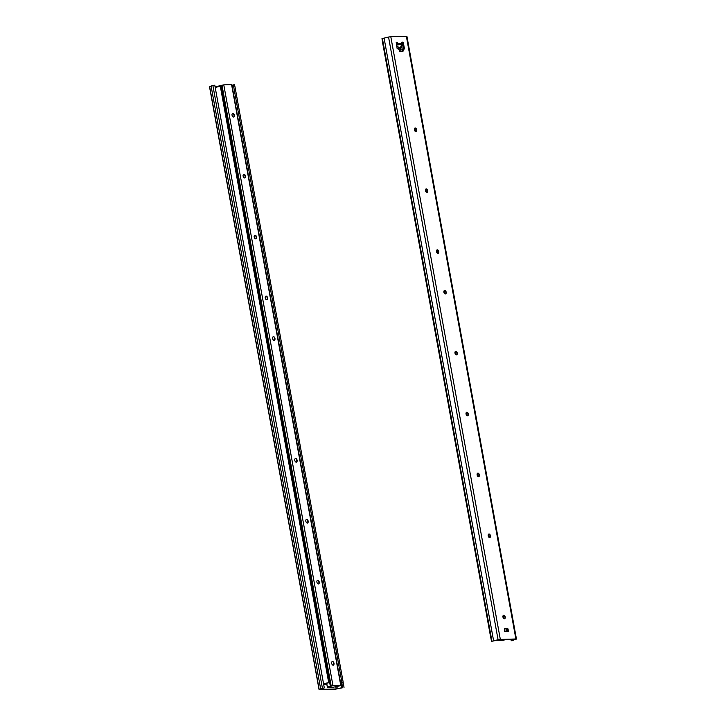 <?xml version="1.0" encoding="UTF-8"?>
<svg xmlns="http://www.w3.org/2000/svg" width="726" height="726" viewBox="0 0 726 726"><rect width="100%" height="100%" fill="white"/><g stroke="black" fill="none" stroke-linecap="round" stroke-linejoin="round"><path stroke-width="1.09" d="M504.398 618.779A1.815 1.107 -105.5 0 1 502.909 616.401A1.815 1.107 -105.5 0 1 504.579 615.648A1.815 1.107 -105.5 0 1 505.205 617.899A1.815 1.107 -105.5 0 1 504.398 618.779M504.289 615.403A3.113 1.897 -105.5 0 1 505.087 618.262M498.072 639.724L500.332 639.424L390.806 36.736L388.546 37.035L498.072 639.724L491.502 641.367L499.343 639.706L514.888 639.261L511.204 640.65L510.977 639.379L511.222 640.804L516.458 639.08L406.932 36.391L406.36 36.3L515.887 638.989L516.458 639.08M489.533 534.2A3.113 1.897 -105.5 0 1 490.331 537.058M467.399 412.386A3.113 1.897 -105.5 0 1 468.197 415.254M445.256 290.582A3.113 1.897 -105.5 0 1 446.054 293.449M426.815 189.078A3.113 1.897 -105.5 0 1 427.614 191.945M507.674 631.566L506.766 628.652L504.552 628.716M396.668 43.215L397.721 42.925L397.204 42.299L396.214 42.571L396.623 42.879M396.287 42.353L397.149 48.678L398.873 49.268L399.681 51.473L402.957 51.374L403.193 50.738L402.186 51.401M402.195 51.011L401.905 49.432L402.903 49.15L403.193 50.738M402.903 49.15L404.164 49.105L404.391 48.47L403.393 49.141M403.402 48.751L402.367 43.034L403.357 42.761L402.839 42.135L401.85 42.417L402.367 43.034M415.744 128.175A3.113 1.897 -105.5 0 1 416.542 131.043M437.878 249.98A3.113 1.897 -105.5 0 1 438.676 252.848M456.327 351.484A3.113 1.897 -105.5 0 1 457.126 354.352M478.461 473.288A3.113 1.897 -105.5 0 1 479.26 476.156M489.642 537.576A1.815 1.107 -105.5 0 1 488.153 535.198A1.815 1.107 -105.5 0 1 489.823 534.445A1.815 1.107 -105.5 0 1 490.449 536.695A1.815 1.107 -105.5 0 1 489.642 537.576M478.57 476.673A1.815 1.107 -105.5 0 1 477.082 474.296A1.815 1.107 -105.5 0 1 478.752 473.543A1.815 1.107 -105.5 0 1 479.378 475.793A1.815 1.107 -105.5 0 1 478.57 476.673M467.508 415.771A1.815 1.107 -105.5 0 1 466.01 413.393A1.815 1.107 -105.5 0 1 467.689 412.64A1.815 1.107 -105.5 0 1 468.315 414.891A1.815 1.107 -105.5 0 1 467.508 415.771M456.436 354.869A1.815 1.107 -105.5 0 1 454.948 352.491A1.815 1.107 -105.5 0 1 456.618 351.738A1.815 1.107 -105.5 0 1 457.244 353.989A1.815 1.107 -105.5 0 1 456.436 354.869M445.365 293.966A1.815 1.107 -105.5 0 1 443.876 291.589A1.815 1.107 -105.5 0 1 445.546 290.836A1.815 1.107 -105.5 0 1 446.172 293.086A1.815 1.107 -105.5 0 1 445.365 293.966M437.987 253.365A1.815 1.107 -105.5 0 1 436.498 250.987A1.815 1.107 -105.5 0 1 438.168 250.234A1.815 1.107 -105.5 0 1 438.794 252.485A1.815 1.107 -105.5 0 1 437.987 253.365M426.924 192.454A1.815 1.107 -105.5 0 1 425.427 190.085A1.815 1.107 -105.5 0 1 427.106 189.332A1.815 1.107 -105.5 0 1 427.732 191.582A1.815 1.107 -105.5 0 1 426.924 192.454M415.853 131.551A1.815 1.107 -105.5 0 1 414.365 129.183A1.815 1.107 -105.5 0 1 416.034 128.429A1.815 1.107 -105.5 0 1 416.66 130.671A1.815 1.107 -105.5 0 1 415.853 131.551M400.407 44.849L401.542 44.531A0.653 0.508 -91.6 0 0 401.923 43.76L401.977 42.172L402.839 42.135M397.721 42.925L397.893 43.869A0.653 0.508 88.4 0 1 397.512 44.649L397.022 44.785M396.396 42.317L397.204 42.299M403.357 42.761L404.391 48.47M500.332 639.424L515.887 638.989M390.806 36.736L406.36 36.3M504.715 631.656L504.543 628.471L507.755 628.38L508.735 631.538L504.715 631.656M507.755 628.38L506.766 628.652M491.502 641.367L381.967 38.678L388.546 37.035M401.042 44.667L397.049 44.939L396.759 43.36M396.605 45.684L399.155 47.725A1.298 0.79 74.5 0 0 399.727 47.88A1.298 0.79 74.5 0 0 399.999 47.698L402.15 45.085A1.298 0.79 74.5 0 0 401.768 42.934M490.803 637.519A5.69 0.672 169.7 0 0 490.722 637.573L382.348 41.228A5.69 0.672 -10.3 0 1 382.42 41.173M333.234 665.152A1.888 1.143 74.5 0 0 333.806 664.299A1.888 1.143 74.5 0 0 333.152 661.967A1.888 1.143 74.5 0 0 332.299 661.531A1.888 1.143 74.5 0 0 332.227 661.531M332.916 661.758A2.922 1.779 -105.5 0 1 333.715 664.608M218.299 86.712L218.199 86.158L223.78 84.842L332.962 685.625L341.057 685.453L335.857 686.86A4.547 0.535 -10.3 0 1 339.078 685.852L333.334 687.232L327.353 687.377L331.473 686.07A4.547 0.535 -10.3 0 1 327.335 687.105L326.627 683.239M318.16 580.546A2.922 1.779 -105.5 0 1 318.959 583.395M296.026 458.741A2.922 1.779 -105.5 0 1 296.816 461.591M266.515 296.335A2.922 1.779 -105.5 0 1 267.304 299.185M244.372 174.53A2.922 1.779 -105.5 0 1 245.17 177.38M233.309 113.628A2.922 1.779 -105.5 0 1 234.099 116.478M255.443 235.433A2.922 1.779 -105.5 0 1 256.233 238.282M273.893 336.937A2.922 1.779 -105.5 0 1 274.682 339.786M307.098 519.644A2.922 1.779 -105.5 0 1 307.888 522.493M332.499 661.477A1.888 1.143 -105.5 0 1 333.969 663.147A1.888 1.143 -105.5 0 1 333.334 665.125A1.888 1.143 -105.5 0 1 331.728 663.618A1.888 1.143 -105.5 0 1 332.326 661.504A1.888 1.143 -105.5 0 1 332.499 661.477M318.478 583.94A1.888 1.143 74.5 0 0 319.05 583.096A1.888 1.143 74.5 0 0 318.396 580.764A1.888 1.143 74.5 0 0 317.543 580.328A1.888 1.143 74.5 0 0 317.471 580.328M317.743 580.274A1.888 1.143 -105.5 0 1 319.213 581.934A1.888 1.143 -105.5 0 1 318.578 583.922A1.888 1.143 -105.5 0 1 316.972 582.415A1.888 1.143 -105.5 0 1 317.571 580.292A1.888 1.143 -105.5 0 1 317.743 580.274M307.407 523.038A1.888 1.143 74.5 0 0 307.978 522.194A1.888 1.143 74.5 0 0 307.334 519.861A1.888 1.143 74.5 0 0 306.472 519.426A1.888 1.143 74.5 0 0 306.408 519.426M306.671 519.362A1.888 1.143 -105.5 0 1 308.142 521.032A1.888 1.143 -105.5 0 1 307.515 523.019A1.888 1.143 -105.5 0 1 305.9 521.513A1.888 1.143 -105.5 0 1 306.499 519.389A1.888 1.143 -105.5 0 1 306.671 519.362M296.344 462.135A1.888 1.143 74.5 0 0 296.907 461.282A1.888 1.143 74.5 0 0 296.262 458.959A1.888 1.143 74.5 0 0 295.409 458.514A1.888 1.143 74.5 0 0 295.337 458.523M295.6 458.46A1.888 1.143 -105.5 0 1 297.079 460.13A1.888 1.143 -105.5 0 1 296.444 462.117A1.888 1.143 -105.5 0 1 294.838 460.611A1.888 1.143 -105.5 0 1 295.437 458.487A1.888 1.143 -105.5 0 1 295.6 458.46M274.21 340.331A1.888 1.143 74.5 0 0 274.773 339.478A1.888 1.143 74.5 0 0 274.129 337.154A1.888 1.143 74.5 0 0 273.266 336.71A1.888 1.143 74.5 0 0 273.203 336.719M273.466 336.655A1.888 1.143 -105.5 0 1 274.945 338.325A1.888 1.143 -105.5 0 1 274.31 340.312A1.888 1.143 -105.5 0 1 272.695 338.806A1.888 1.143 -105.5 0 1 273.294 336.683A1.888 1.143 -105.5 0 1 273.466 336.655M266.823 299.729A1.888 1.143 74.5 0 0 267.395 298.876A1.888 1.143 74.5 0 0 266.751 296.553A1.888 1.143 74.5 0 0 265.888 296.108A1.888 1.143 74.5 0 0 265.825 296.117M266.088 296.054A1.888 1.143 -105.5 0 1 267.558 297.724A1.888 1.143 -105.5 0 1 266.932 299.711A1.888 1.143 -105.5 0 1 265.317 298.204A1.888 1.143 -105.5 0 1 265.916 296.081A1.888 1.143 -105.5 0 1 266.088 296.054M255.761 238.827A1.888 1.143 74.5 0 0 256.332 237.974A1.888 1.143 74.5 0 0 255.679 235.651A1.888 1.143 74.5 0 0 254.826 235.206A1.888 1.143 74.5 0 0 254.753 235.215M255.026 235.151A1.888 1.143 -105.5 0 1 256.496 236.821A1.888 1.143 -105.5 0 1 255.861 238.809A1.888 1.143 -105.5 0 1 254.254 237.302A1.888 1.143 -105.5 0 1 254.853 235.179A1.888 1.143 -105.5 0 1 255.026 235.151M244.689 177.924A1.888 1.143 74.5 0 0 245.261 177.071A1.888 1.143 74.5 0 0 244.617 174.739A1.888 1.143 74.5 0 0 243.755 174.304A1.888 1.143 74.5 0 0 243.682 174.313M243.954 174.249A1.888 1.143 -105.5 0 1 245.424 175.919A1.888 1.143 -105.5 0 1 244.789 177.906A1.888 1.143 -105.5 0 1 243.183 176.391A1.888 1.143 -105.5 0 1 243.782 174.276A1.888 1.143 -105.5 0 1 243.954 174.249M233.627 117.022A1.888 1.143 74.5 0 0 234.189 116.169A1.888 1.143 74.5 0 0 233.545 113.837A1.888 1.143 74.5 0 0 232.683 113.401A1.888 1.143 74.5 0 0 232.619 113.401M232.883 113.347A1.888 1.143 -105.5 0 1 234.362 115.017A1.888 1.143 -105.5 0 1 233.727 116.995A1.888 1.143 -105.5 0 1 232.111 115.488A1.888 1.143 -105.5 0 1 232.719 113.374A1.888 1.143 -105.5 0 1 232.883 113.347M332.962 685.625L327.335 687.105M223.78 84.842L231.875 84.67L341.057 685.453M218.227 86.73L218.199 86.158M327.381 686.941L326.7 683.22M218.19 86.539L215.041 86.621M341.919 682.776L342.373 687.812L336.183 688.983L320.347 689.382L324.304 687.885L214.778 85.196L211.084 86.022L209.542 86.92L319.068 689.609L324.304 687.885M342.781 687.513L335.194 689.264L319.068 689.609M344.033 687.322L343.117 682.286M234.734 85.904L234.498 84.633L231.993 85.341M233.491 86.131L233.255 84.824M323.596 683.956A5.69 0.672 169.7 0 1 328.696 682.649L328.687 682.803A4.392 0.517 169.7 0 0 324.704 683.828L323.342 684.291M323.651 684.282L326.192 684.21L326.047 683.384M326.192 684.21L326.782 684.064M340.603 682.957A4.392 0.517 169.7 0 0 341.937 682.431L233.563 86.085A4.392 0.517 -10.3 0 1 232.229 86.612M323.696 684.527L326.809 684.237M340.639 683.139A5.69 0.672 169.7 0 0 343.189 682.24L234.816 85.895L233.563 86.085M328.696 682.649L220.323 86.303A5.69 0.672 -10.3 0 0 215.223 87.61M343.189 682.24L341.937 682.431M505.105 639.542L503.59 640.087A4.547 0.535 -10.3 0 1 505.396 639.533M496.629 640.15A4.547 0.535 -10.3 0 1 495.985 640.296L495.849 640.332M495.867 640.45L497.619 639.96M494.052 640.65L502.102 640.523L506.213 639.506M397.512 44.649L401.542 44.531M401.923 43.76L397.893 43.869M493.571 640.586L384.045 37.897M491.901 641.067L382.375 38.378M513.699 640.15L513.545 639.307M513.101 640.314L512.919 639.325M399.155 47.725L397.086 48.297M506.421 631.602L505.886 628.68M504.08 618.724L503.454 615.303M489.315 537.512L488.698 534.1M478.252 476.61L477.626 473.198M467.181 415.708L466.564 412.295M456.119 354.805L455.492 351.393M445.047 293.903L444.43 290.491M437.669 253.301L437.043 249.889M426.598 192.399L425.98 188.978M415.535 131.497L414.909 128.075M400.979 51.437L400.244 47.39M401.578 45.783L402.222 49.341M399.001 48.079L399.618 51.464M504.57 628.97L505.051 631.638M504.888 631.647L504.634 630.241M399.436 51.374L398.846 48.125M340.766 685.408L231.594 84.624M331.165 685.925L221.984 85.142M330.339 686.197L221.158 85.414M336.183 688.983L335.766 686.651M319.195 689.482L209.669 86.793M320.611 688.702L211.084 86.022M322.417 688.221L212.89 85.532M336.928 686.696L337.318 688.838M341.819 687.976L340.93 683.066M232.52 86.521L232.293 85.287M342.373 687.812L341.483 682.912M233.064 86.33L232.846 85.123M399.727 47.88L397.14 48.597M327.353 687.377L327.217 686.615"/></g></svg>
